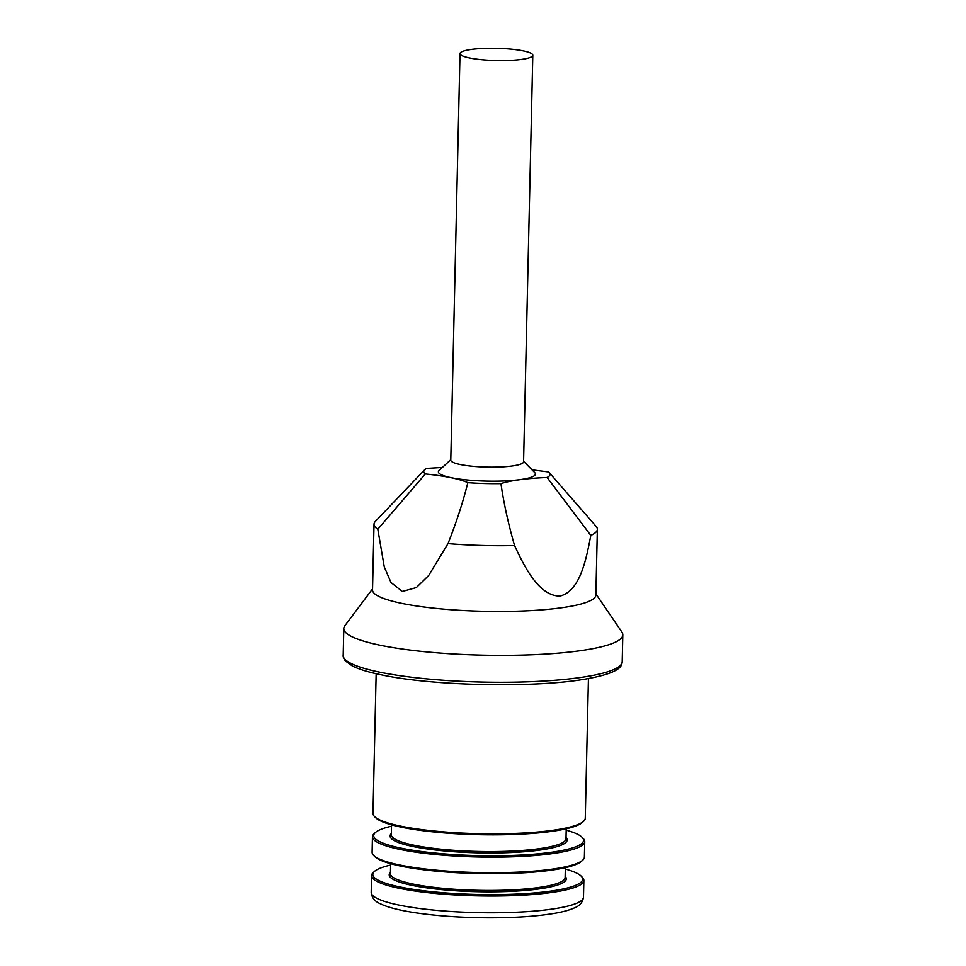 <?xml version="1.0" encoding="UTF-8"?>
<svg xmlns="http://www.w3.org/2000/svg" width="966" height="966" viewBox="0 0 966 966"><rect width="100%" height="100%" fill="white"/><g stroke="black" fill="none" stroke-linecap="round" stroke-linejoin="round"><path stroke-width="1.45" d="M566.221 828.804L565.991 838.754A87.363 14.695 -178.7 0 1 537.808 848.885A87.363 14.695 -178.7 0 1 443.418 849.44A87.363 14.695 -178.7 0 1 391.315 834.793L391.544 824.843M374.47 816.512L375.641 817.707A104.956 17.654 1.3 0 0 445.145 832.994A104.956 17.654 1.3 0 0 550.173 831.593A104.956 17.654 1.3 0 0 582.426 822.392L583.645 821.257A106.163 17.859 -178.7 0 1 551.018 830.567A106.163 17.859 -178.7 0 1 444.783 831.98A106.163 17.859 -178.7 0 1 374.47 816.512A106.163 17.859 -178.7 0 1 372.985 813.432L376.16 673.713M565.339 867.661L565.11 877.611A87.363 14.695 -178.7 0 1 536.927 887.754A87.363 14.695 -178.7 0 1 442.537 888.297A87.363 14.695 -178.7 0 1 390.433 873.65L390.65 863.701M373.588 855.381L374.76 856.564A104.956 17.654 1.3 0 0 444.263 871.863A104.956 17.654 1.3 0 0 549.292 870.463A104.956 17.654 1.3 0 0 581.544 861.261L582.764 860.126A106.163 17.859 -178.7 0 1 550.137 869.436A106.163 17.859 -178.7 0 1 443.901 870.849A106.163 17.859 -178.7 0 1 373.588 855.381A106.163 17.859 -178.7 0 1 372.103 852.302L372.453 836.749A106.163 17.859 1.3 0 0 435.775 854.56A106.163 17.859 1.3 0 0 550.487 853.884A106.163 17.859 1.3 0 0 584.744 841.567A106.163 17.859 1.3 0 0 583.247 838.488L582.087 837.305A104.956 17.654 -178.7 0 1 549.69 852.519A104.956 17.654 -178.7 0 1 428.228 852.338A104.956 17.654 -178.7 0 1 375.303 832.607A104.956 17.654 -178.7 0 1 391.508 826.208M391.339 833.525A88.57 14.901 1.3 0 0 436.318 850.116A88.57 14.901 1.3 0 0 538.605 850.249A88.57 14.901 1.3 0 0 566.016 837.486M566.185 830.168A104.956 17.654 -178.7 0 1 582.087 837.305M390.457 872.395A88.57 14.901 1.3 0 0 435.437 888.986A88.57 14.901 1.3 0 0 537.724 889.118A88.57 14.901 1.3 0 0 565.134 876.355M565.303 869.026A104.956 17.654 -178.7 0 1 581.206 876.162A104.956 17.654 -178.7 0 1 548.809 891.389A104.956 17.654 -178.7 0 1 427.346 891.207A104.956 17.654 -178.7 0 1 374.422 871.477A104.956 17.654 -178.7 0 1 390.626 865.065M374.422 871.477L373.202 872.6A106.163 17.859 1.3 0 0 371.572 875.619A106.163 17.859 1.3 0 0 434.893 893.417A106.163 17.859 1.3 0 0 549.606 892.753A106.163 17.859 1.3 0 0 583.862 880.437A106.163 17.859 1.3 0 0 582.365 877.357L581.206 876.162M584.744 841.567L584.382 857.12A106.163 17.859 -178.7 0 1 582.764 860.126M375.303 832.607L374.084 833.743A106.163 17.859 1.3 0 0 372.453 836.749M588.439 678.53L585.263 818.25A106.163 17.859 -178.7 0 1 583.645 821.257M442.392 467.435L426.706 468.401A63.164 10.626 -178.7 0 0 424.533 469.911A63.164 10.626 -178.7 0 0 425.342 473.944C445.507 476.045 459.683 478.943 467.846 482.65A63.164 10.626 -178.7 0 0 500.931 483.604C510.797 480.428 526.192 478.387 547.106 477.47A63.164 10.626 -178.7 0 0 549.364 472.748A63.164 10.626 -178.7 0 0 548.483 471.939L532.012 469.85M450.796 459.635L439.132 470.466A48.529 8.163 1.3 0 0 451.207 477.687A48.529 8.163 1.3 0 0 508.273 480.742A48.529 8.163 1.3 0 0 534.753 472.628L523.584 461.277M549.364 472.748L596.131 526.41A111.694 18.789 1.3 0 1 597.35 529.283A111.694 18.789 1.3 0 1 590.806 535.405L547.106 477.47M500.931 483.604C503.817 503.431 508.37 524.067 514.564 545.536C524.248 566.511 539.028 596.372 560.099 596.046C580.457 590.866 586.374 558.251 590.806 535.405M514.564 545.536A111.694 18.789 1.3 0 1 448.007 543.604C456.326 522.558 462.943 502.235 467.846 482.65M425.342 473.944L377.815 529.223L384.287 566.945L391.001 582.498L402.315 591.47L416.322 587.582L428.663 575.519L448.007 543.604M595.889 593.921L621.875 632.042A139.539 23.462 -178.7 0 1 622.804 634.867A139.539 23.462 -178.7 0 1 533.775 654.694A139.539 23.462 -178.7 0 1 380.676 645.336A139.539 23.462 -178.7 0 1 343.799 628.528A139.539 23.462 -178.7 0 1 344.862 625.751L372.55 588.862M424.533 469.911L375.376 521.399A111.694 18.789 1.3 0 0 374.023 524.212A111.694 18.789 1.3 0 0 377.815 529.223M532.797 55.243L523.572 461.808A36.406 6.122 -178.7 0 1 500.34 466.976A36.406 6.122 -178.7 0 1 460.408 464.537A36.406 6.122 -178.7 0 1 450.784 460.154L460.009 53.589A36.406 6.122 -178.7 0 1 496.548 48.3A36.406 6.122 -178.7 0 1 532.797 55.243A36.406 6.122 -178.7 0 1 509.565 60.423A36.406 6.122 -178.7 0 1 469.633 57.972A36.406 6.122 -178.7 0 1 460.009 53.589M597.35 529.283L595.865 595.044A111.694 18.789 -178.7 0 1 524.586 610.923A111.694 18.789 -178.7 0 1 402.037 603.424A111.694 18.789 -178.7 0 1 372.526 589.985L374.023 524.212M583.862 880.437L583.476 897.173A106.163 17.859 -178.7 0 1 549.231 909.489A106.163 17.859 -178.7 0 1 434.519 910.165A106.163 17.859 -178.7 0 1 371.198 892.355L371.572 875.619M380.061 672.239A139.539 23.462 -178.7 0 1 343.196 655.431C342.858 656.445 343.57 658.269 345.345 660.901L352.204 665.888C358.821 669.245 368.65 672.251 381.691 674.908C433.698 686.138 536.299 688.13 586.471 678.881C609.087 674.848 620.897 669.776 621.899 663.642L622.201 661.77A139.539 23.462 -178.7 0 1 533.16 681.598A139.539 23.462 -178.7 0 1 380.061 672.239M583.476 897.173C582.691 902.413 579.54 906.048 574.021 908.064C569.107 910.213 562.466 912.001 554.086 913.425C533.8 916.782 508.671 918.207 478.701 917.7C435.968 916.855 395.589 911.506 380.266 903.717C374.748 901.423 371.729 897.631 371.198 892.355M343.799 628.528L343.196 655.431M622.804 634.867L622.201 661.77"/></g></svg>
